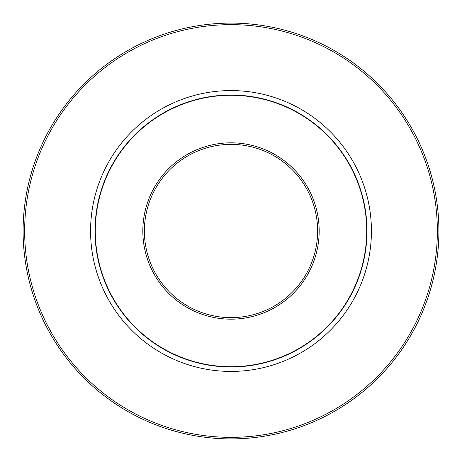 <?xml version="1.0" encoding="UTF-8"?>
<svg xmlns="http://www.w3.org/2000/svg" width="462" height="462" viewBox="0 0 462 462"><rect width="100%" height="100%" fill="white"/><g stroke="black" fill="none" stroke-linecap="round" stroke-linejoin="round"><path stroke-width="0.69" d="M231 95.288A135.713 135.713 0 0 1 366.713 231A135.713 135.713 0 0 1 231 366.713A135.713 135.713 0 0 1 95.288 231A135.713 135.713 0 0 1 231 95.288M231 142.827A88.173 88.173 0 0 1 319.173 231A88.173 88.173 0 0 1 231 319.173A88.173 88.173 0 0 1 142.827 231A88.173 88.173 0 0 1 231 142.827M231 144.375A86.625 86.625 0 0 1 317.625 231A86.625 86.625 0 0 1 231 317.625A86.625 86.625 0 0 1 144.375 231A86.625 86.625 0 0 1 231 144.375M231 23.1A207.9 207.9 0 0 0 23.1 231A207.9 207.9 0 0 0 231 438.9A207.9 207.9 0 0 0 438.9 231A207.9 207.9 0 0 0 231 23.1M231 24.648A206.352 206.352 0 0 1 437.352 231A206.352 206.352 0 0 1 231 437.352A206.352 206.352 0 0 1 24.648 231A206.352 206.352 0 0 1 231 24.648M231 90.575A140.425 140.425 0 0 1 371.425 231A140.425 140.425 0 0 1 231 371.425A140.425 140.425 0 0 1 90.575 231A140.425 140.425 0 0 1 231 90.575M231 95.01A135.99 135.99 0 0 1 366.99 231A135.99 135.99 0 0 1 231 366.99A135.99 135.99 0 0 1 95.01 231A135.99 135.99 0 0 1 231 95.01"/></g></svg>
